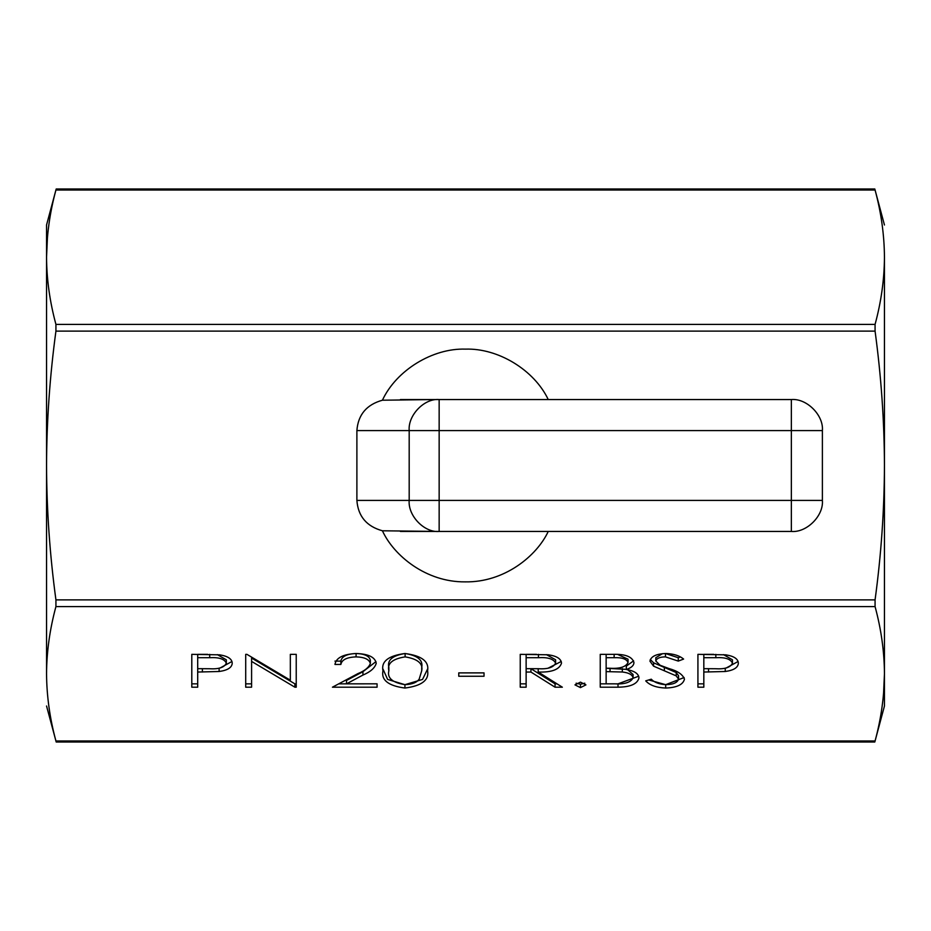 <?xml version="1.0" encoding="UTF-8"?>
<svg xmlns="http://www.w3.org/2000/svg" width="931" height="931" viewBox="0 0 931 931"><rect width="100%" height="100%" fill="white"/><g stroke="black" fill="none" stroke-linecap="round" stroke-linejoin="round"><path stroke-width="1.4" d="M884.45 706.012L884.45 673.788L884.45 706.012L874.803 742.019L875.07 740.971L874.803 742.019L56.197 742.019L46.55 706.012M881.994 707.304L882.972 699.647M883.531 694.154L884.45 673.788C884.31 696.062 881.18 718.453 875.07 740.971L55.93 740.971C49.82 718.453 46.69 696.051 46.55 673.788C46.69 651.514 49.82 629.123 55.93 606.593L55.93 599.878C49.82 554.911 46.701 510.118 46.55 465.5C46.69 420.998 49.82 376.205 55.93 331.122L55.93 324.407C49.82 301.877 46.69 279.486 46.55 257.212L46.55 224.988L56.197 188.981L874.803 188.981L884.45 224.988M49.006 223.696L48.028 231.365M47.469 236.858L46.55 257.212C46.69 234.949 49.82 212.547 55.93 190.029L875.07 190.029C881.18 212.559 884.31 234.949 884.45 257.212L884.45 673.788C884.31 651.514 881.18 629.123 875.07 606.593L55.93 606.593M251.591 661.406L251.591 687.194L245.703 687.194L245.703 654.353L246.936 654.353L290.332 680.2L290.332 654.353L296.233 654.353L296.233 687.194L294.883 687.194L251.591 661.406L251.591 658.042L294.883 683.843L294.883 687.194M427.597 670.785C429.238 680.142 421.685 685.891 404.927 688.044C388.378 685.856 381.058 680.107 382.967 670.785C381.023 661.464 388.343 655.703 404.927 653.515C421.685 655.657 429.238 661.417 427.597 670.785M526.131 687.194L520.243 687.194L520.243 654.353L548.266 654.796C556.715 655.983 561.125 658.764 561.498 663.14C559.543 669.505 551.78 672.473 538.211 672.042L562.347 687.194L555.051 687.194L530.926 672.042L526.131 672.042L526.131 687.194M618.009 687.194L600.239 687.194L600.239 654.353L613.052 654.353C625.26 653.981 632.219 656.692 633.93 662.488C633.895 665.514 631.369 667.841 626.33 669.482C634.383 670.855 638.596 673.648 638.98 677.873C637.467 683.936 630.473 687.043 618.009 687.194L618.009 683.843L600.239 683.843L600.239 654.353M703.824 687.194L697.924 687.194L697.924 654.353L725.773 654.842C733.931 656.111 738.12 658.892 738.353 663.163C738.108 667.562 733.744 670.332 725.249 671.495L703.824 672.042L703.824 687.194M684.46 679.153C683.11 684.657 676.86 687.625 665.688 688.044C656.343 687.648 649.687 685.263 645.718 680.864L651.269 679.199C654.237 682.365 659.043 684.18 665.688 684.669C673.16 684.541 677.442 682.691 678.559 679.106L676.209 675.883L653.597 666.177L649.931 661.173C650.955 656.378 656.343 653.818 666.107 653.515C673.73 653.841 679.572 655.692 683.61 659.067L678.28 661.091L665.456 656.879C659.823 656.937 656.611 658.333 655.82 661.033L660.149 665.281L668.982 668.551C677.617 670.972 682.772 674.498 684.46 679.153M580.455 687.613L574.974 684.879L580.455 682.144L585.925 684.879L580.455 687.613L580.455 684.262L576.126 683.191M484.027 676.255L458.762 676.255L458.762 672.88L484.027 672.88L484.027 676.255M370.34 663.535C369.304 659.381 364.556 657.158 356.084 656.879C346.844 657.251 341.77 659.776 340.862 664.455L334.962 664.455C336.056 657.786 343.19 654.144 356.387 653.515C368.501 653.958 375.123 657.216 376.229 663.279C374.914 667.969 370.48 671.891 362.939 675.056L346.507 683.831L377.078 683.831L377.078 687.194L332.437 687.194L357.911 673.602C364.615 670.914 368.757 667.562 370.34 663.535L370.34 660.184C369.304 656.018 364.556 653.795 356.084 653.515L356.084 656.879M197.698 687.194L191.798 687.194L191.798 654.353L219.646 654.842C227.792 656.111 231.994 658.892 232.226 663.163C231.982 667.562 227.606 670.332 219.122 671.495L197.698 672.042L197.698 687.194M46.55 224.988L46.55 673.788C46.55 716.323 46.55 716.323 46.55 673.788M884.45 257.212C884.45 214.689 884.45 214.689 884.45 257.212C884.31 279.486 881.18 301.877 875.07 324.407L875.07 331.122C881.18 376.205 884.31 420.998 884.45 465.5C884.299 510.118 881.18 554.911 875.07 599.878L875.07 606.593M703.824 683.843L697.924 683.843L697.924 654.353M738.097 661.487L726.168 668.016M725.249 668.144L725.249 671.495M705.279 668.679L703.824 668.679L703.824 672.042M732.453 663.175C730.614 658.973 725.074 657.158 715.834 657.717L703.824 657.717L703.824 668.667L715.322 668.737C724.818 669.331 730.521 667.469 732.453 663.175L732.453 659.811L723.527 654.633M713.833 654.365L703.824 654.365L703.824 657.717M684.11 677.535L665.688 684.681L665.688 688.044M665.688 684.681L648.732 679.956M676.209 675.883L676.209 672.519L678.559 675.743L678.559 679.106M676.209 672.519L653.597 662.814L653.597 666.177M653.597 662.814L650.292 659.474M680.27 656.983L678.28 657.728L678.28 661.091M678.28 657.728L665.456 653.515L665.456 656.879M662.476 653.69L655.82 657.682L655.82 661.033M633.615 660.835L626.33 666.119L626.33 669.482M638.701 676.209L618.009 683.843M626.33 669.354L606.139 668.26L606.139 683.831L614.53 683.831C624.608 684.413 630.787 682.423 633.08 677.873C632.382 674.672 628.797 672.717 622.339 672.007L606.139 671.612M633.08 677.873L633.08 674.51L627.68 669.738M615.228 654.377L614.134 654.365L614.134 657.717L606.139 657.717L606.139 668.249L610.096 668.249C619.871 668.842 625.853 666.933 628.029 662.546L628.029 659.195L617.718 654.458M614.134 654.365L606.139 654.365L606.139 657.717M628.029 662.546C626.61 658.985 621.978 657.379 614.134 657.717M622.339 668.644L622.339 672.007M584.773 683.191L580.455 684.262M526.131 683.843L520.243 683.843L520.243 654.353M561.242 661.464L548.138 668.167M538.211 668.679L538.211 672.042M556.994 683.843L555.051 683.843L555.051 687.194M555.051 683.843L530.926 668.679L530.926 672.042M528.517 668.679L526.131 668.679L526.131 672.042M555.609 663.128C553.549 658.915 547.835 657.111 538.444 657.717L526.131 657.717L526.131 668.667L538.165 668.714C547.754 669.308 553.573 667.446 555.609 663.128L555.609 659.776L546.45 654.644M536.547 654.365L526.131 654.365L526.131 657.717M458.762 672.892L484.027 672.892M427.538 669.11L422.534 679.432L404.927 684.681L404.927 688.044M404.927 684.681L387.61 679.409L383.013 669.098M421.708 670.774L421.708 667.411C423.209 660.172 417.682 655.54 405.125 653.515C392.463 655.505 387.04 660.137 388.867 667.411L388.867 670.774C387.04 678.047 392.463 682.679 405.125 684.669C412.224 684.343 416.925 682.47 419.218 679.036L421.708 670.774C423.209 663.535 417.682 658.904 405.125 656.879C392.463 658.869 387.04 663.5 388.867 670.774M405.125 653.515L405.125 656.879M356.084 653.515C346.844 653.899 341.77 656.425 340.862 661.103L340.862 664.455M340.862 661.103L334.962 661.103M375.973 661.604L362.939 671.693L346.507 680.468L346.507 683.831M377.078 683.831L338.733 683.843M251.591 683.843L245.703 683.843L245.703 654.353M290.332 676.849L290.332 654.353M296.233 654.353L296.233 683.843L294.883 683.843M197.698 683.843L191.798 683.843L191.798 654.353M231.97 661.487L220.042 668.016M219.122 668.144L219.122 671.495M199.141 668.679L197.698 668.679L197.698 672.042M226.326 663.175C224.487 658.973 218.936 657.158 209.708 657.717L197.698 657.717L197.698 668.667L209.196 668.737C218.692 669.331 224.394 667.469 226.326 663.175L226.326 659.811L217.4 654.633M207.694 654.365L197.698 654.365L197.698 657.717M400.4 531.45L439.153 531.45L382.42 530.786C366.593 526.387 358.086 516.263 356.887 500.413L356.887 430.588C358.086 414.737 366.593 404.613 382.42 400.214L434.707 399.55M435.568 399.55L437.454 399.55M448.055 399.55L448.858 399.55M456.085 399.55L458.099 399.55M459.6 399.55L466.187 399.55M382.42 400.214C396.269 370.352 432.601 348.008 465.5 349.125C498.178 348.043 534.231 370.014 548.243 399.55L495.362 399.55M382.42 530.786C393.65 555.388 425.828 582.236 465.128 581.875C504.427 582.55 536.815 555.958 548.243 531.45M400.4 399.55L791.35 399.55C806.7 398.165 823.772 415.238 822.387 430.588L822.387 500.413C823.772 515.762 806.7 532.835 791.35 531.45L439.153 531.45L439.153 500.413L791.35 500.413L791.35 430.588L439.153 430.588L439.153 500.413L409.186 500.413C407.848 515.762 424.327 532.835 439.153 531.45M356.887 500.413L409.186 500.413L409.186 430.588C407.848 415.238 424.327 398.165 439.153 399.55L439.153 430.588L356.887 430.588M875.07 331.122L55.93 331.122M875.07 324.407L55.93 324.407M875.07 599.878L55.93 599.878M708.526 668.679L708.526 672.042M715.834 654.365L715.834 657.717M664.362 667.283L664.362 670.646M610.049 668.26L610.049 671.612M538.444 654.365L538.444 657.717M362.939 671.693L362.939 675.056M202.388 668.679L202.388 672.042M209.708 654.365L209.708 657.717M791.35 531.45L791.35 500.413L822.387 500.413M791.35 399.55L791.35 430.588L822.387 430.588M874.803 742.019L866.61 742.019"/></g></svg>
